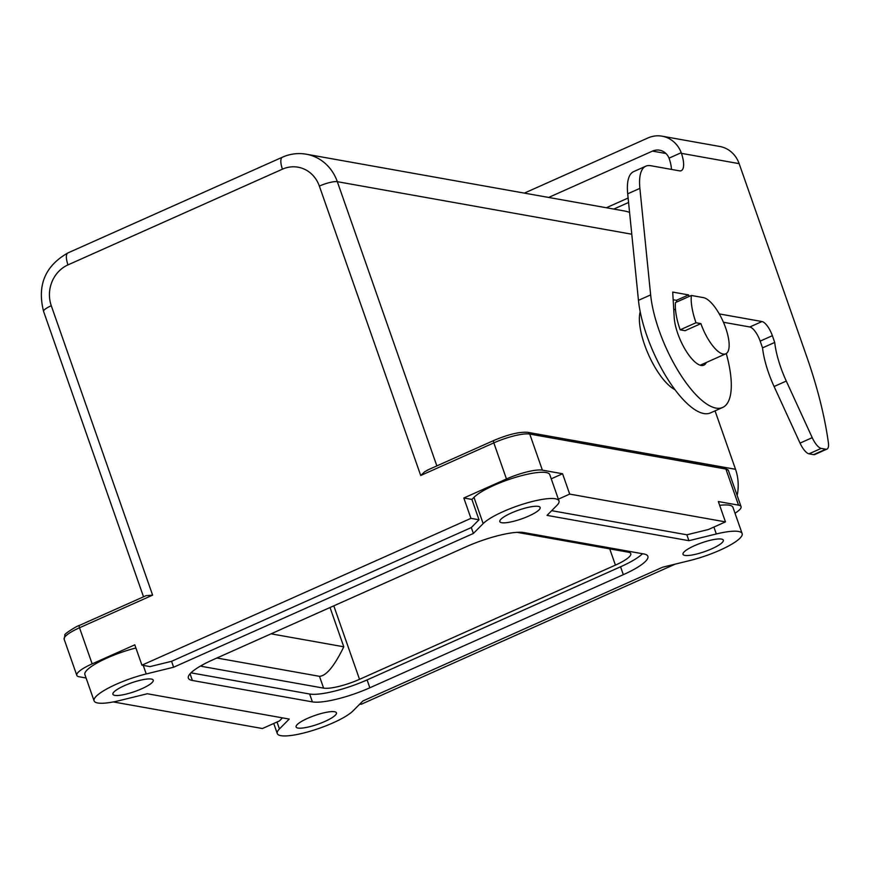 <?xml version="1.0" encoding="UTF-8"?>
<svg xmlns="http://www.w3.org/2000/svg" width="872" height="872" viewBox="0 0 872 872"><rect width="100%" height="100%" fill="white"/><g stroke="black" fill="none" stroke-linecap="round" stroke-linejoin="round"><path stroke-width="1.31" d="M86.088 678.002L79.319 676.803A28.493 6.169 160.7 0 1 76.801 675.342A28.493 6.169 160.7 0 1 92.149 663.865L134.8 644.833L141.929 665.173L470.945 518.35L463.817 497.999L506.469 478.968A28.493 6.169 -19.3 0 1 542.384 470.15L562.571 473.758L569.699 494.097L725.46 521.892L708.424 529.5L686.853 534.798L551.682 510.676M200.713 665.925A28.493 6.169 160.7 0 0 202.457 666.513L323.61 688.128L319.479 676.323C326.313 675.887 334.412 666.044 343.786 646.795L330.03 607.522M517.052 532.334L628.265 552.183A28.493 6.169 -19.3 0 1 630.772 553.644A28.493 6.169 -19.3 0 1 615.425 565.111L359.526 679.321A28.493 6.169 -19.3 0 1 323.61 688.128M558.363 499.155L569.699 494.097M141.929 665.173L149.995 666.611L171.566 661.314L471.305 527.56L479.011 519.788L470.945 518.35M725.46 521.892L718.343 501.542L738.529 505.15A28.493 6.169 -19.3 0 1 741.047 506.61A28.493 6.169 -19.3 0 1 735.02 513.237M719.673 505.335A41.311 8.938 -19.3 0 1 732.949 507.33L742.137 533.577A41.311 8.938 -19.3 0 1 689.992 560.5L662.6 567.225L362.861 700.99L353.073 710.854A41.311 8.938 160.7 0 1 311.042 730.987A41.311 8.938 160.7 0 1 277.263 733.548A41.311 8.938 160.7 0 1 279.432 728.938L289.221 719.073L147.314 693.752L119.922 700.478A41.311 8.938 -19.3 0 1 94.089 700.87A41.311 8.938 -19.3 0 1 146.234 673.947L173.637 667.222L473.376 533.457L471.305 527.56M152.622 595.14L146.125 595.641L79.505 625.377A2.845 0.992 66 0 0 79.516 627.764L152.622 595.14L51.274 305.723A31.338 28.558 100.1 0 1 67.972 264.892L282.441 169.179A31.338 28.558 100.1 0 1 319.359 186.085L420.718 475.502L424.62 471.796L428.261 469.823M359.82 704.053L361.161 704.293L675.266 564.119M737.145 495.46A45.584 41.551 -79.9 0 0 735.521 469.3L715.051 410.854M629.573 212.387A45.584 41.551 -79.9 0 0 623.633 210.828L306.334 154.213A45.584 41.551 100.1 0 1 337.322 181.681A14.246 3.085 160.7 0 0 319.359 186.085M640.201 311.784A46.292 16.197 66 0 0 648.55 354.74A46.292 16.197 66 0 0 674.95 389.642M282.484 717.863L279.443 720.926L262.407 728.534L113.273 701.927M94.089 700.87L84.9 674.612A41.311 8.938 -19.3 0 1 135.901 647.983M463.817 497.999L471.894 499.438L479.011 519.788M551.235 478.815L562.571 473.758M216.877 658.011L319.479 676.323M642.511 553.731A45.584 9.865 -19.3 0 1 620.559 566.789L367.09 679.909A45.584 9.865 -19.3 0 1 309.636 694.014L190.968 672.835M343.786 646.795L271.083 633.824M713.896 527.059L716.315 533.969L688.924 540.695L547.017 515.385L556.805 505.509A41.311 8.938 160.7 0 0 558.974 500.899L549.774 474.651A41.311 8.938 160.7 0 0 516.006 477.213A41.311 8.938 160.7 0 0 473.976 497.345L483.164 523.592L473.376 533.457M471.894 499.438L473.976 497.345M676.901 301.919L676.356 300.339M723.182 354.054A30.629 10.715 66 0 0 725.787 353.803A30.629 10.715 66 0 0 724.479 324.755A30.629 10.715 66 0 0 703.421 297.625L691.354 295.466L675.506 302.54A42.739 14.955 -114 0 0 680.16 329.823L685.065 330.695L700.903 323.621A30.629 10.715 66 0 0 723.182 354.054M700.903 323.621L695.998 322.749A42.739 14.955 -114 0 1 691.354 295.466M695.998 322.749L680.16 329.823M694.504 545.687A21.364 4.622 -19.3 0 1 723.324 540.171A21.364 4.622 -19.3 0 1 711.814 548.782A21.364 4.622 -19.3 0 1 682.994 554.298A21.364 4.622 -19.3 0 1 694.504 545.687M511.33 513.009A21.364 4.622 160.7 0 0 499.82 521.62A21.364 4.622 160.7 0 0 528.639 516.093A21.364 4.622 160.7 0 0 540.15 507.493A21.364 4.622 160.7 0 0 511.33 513.009M141.733 688.76A21.364 4.622 -19.3 0 1 112.913 694.276A21.364 4.622 -19.3 0 1 124.424 685.664A21.364 4.622 -19.3 0 1 153.243 680.149A21.364 4.622 -19.3 0 1 141.733 688.76M324.907 721.438A21.364 4.622 160.7 0 0 336.418 712.827A21.364 4.622 160.7 0 0 307.598 718.354A21.364 4.622 160.7 0 0 296.088 726.954A21.364 4.622 160.7 0 0 324.907 721.438M312.394 701.884L192.396 680.476A45.584 9.865 -19.3 0 1 188.363 678.144A45.584 9.865 -19.3 0 1 212.921 659.777L466.389 546.668A45.584 9.865 -19.3 0 1 523.843 532.563L643.841 553.971A45.584 9.865 -19.3 0 1 647.874 556.303A45.584 9.865 -19.3 0 1 623.317 574.67L369.848 687.779A45.584 9.865 -19.3 0 1 312.394 701.884L309.636 694.014M558.974 500.899A41.311 8.938 160.7 0 0 525.195 503.46A41.311 8.938 160.7 0 0 483.164 523.592M716.315 533.969A41.311 8.938 -19.3 0 1 742.137 533.577M173.637 667.222L171.566 661.314M688.924 540.695L686.853 534.798M739.151 163.653L681.457 153.352L681.228 152.698A28.493 25.964 -79.9 0 0 662.099 136.185L719.792 146.474A28.493 25.964 -79.9 0 1 739.151 163.653L806.72 356.594A213.673 74.752 -114 0 1 828.4 442.856A14.246 4.981 -114 0 1 826.994 449.091L814.808 454.519A14.246 4.981 -114 0 1 813.598 454.639L809.02 453.822A14.246 4.981 -114 0 1 800.038 443.107L774.096 386.503A56.974 19.936 -114 0 1 762.531 347.873L760.177 341.126A14.246 4.981 -114 0 0 749.811 326.978L723.444 322.269M726.267 353.542A78.349 27.413 -114 0 1 722.692 407.442L710.506 412.881A78.349 27.413 -114 0 1 668.225 379.92A78.349 27.413 -114 0 1 638.457 300.339L627.698 193.824A56.974 19.936 -114 0 1 633.661 171.61L645.847 166.171A56.974 19.936 -114 0 1 650.676 165.702L679.473 170.847A21.364 7.477 -114 0 0 681.283 170.661A21.364 7.477 -114 0 0 681.457 153.352M681.228 152.698L669.031 158.148L669.271 158.791A21.364 7.477 -114 0 1 671.451 169.408M676.934 301.897L676.389 300.339L673.162 299.761M826.994 449.091A14.246 4.981 -114 0 1 825.784 449.2L821.206 448.382A14.246 4.981 -114 0 1 812.224 437.668L786.282 381.064A56.974 19.936 -114 0 1 774.718 342.434L762.531 347.873M774.718 342.434L772.363 335.687L760.177 341.126M719.258 313.909L761.997 321.539A14.246 4.981 -114 0 1 772.363 335.687M722.692 407.442A78.349 27.413 -114 0 1 680.411 374.48A78.349 27.413 -114 0 1 650.643 294.9L638.457 300.339M645.847 166.171A56.974 19.936 -114 0 0 639.885 188.385L650.643 294.9M669.031 158.148A14.246 12.982 -79.9 0 0 659.592 150.202A14.246 12.982 -79.9 0 0 652.496 151.107L548.652 197.443M662.099 136.185A28.493 25.964 -79.9 0 0 647.896 137.983L524.366 193.104M706.266 362.523A32.046 11.216 -114 0 1 703.824 365.172A32.046 11.216 -114 0 1 686.002 350.849A32.046 11.216 -114 0 1 674.22 317.561L672.704 292.076L688.575 294.9L689.12 296.458M688.575 294.9L676.389 300.339M506.469 478.968L493.825 442.878L420.718 475.502M92.149 663.865L79.516 627.764A28.493 6.169 160.7 0 0 64.157 639.241L64.953 634.892C63.024 634.86 76.42 626.031 79.505 625.377A2.845 0.992 66 0 1 79.744 625.355M201.999 665.194L202.457 666.513M359.526 679.321L333.791 605.844M306.334 154.213C298.115 152.796 290.136 153.799 282.408 157.2A14.246 4.981 66 0 0 282.441 169.179M615.425 565.111L609.735 548.88M493.825 442.878A28.493 6.169 -19.3 0 1 529.74 434.06A2.845 2.594 -79.9 0 0 527.8 432.338C519.592 431.673 508.267 434.387 493.825 440.48A2.845 0.992 66 0 0 493.825 442.878M494.064 440.458A2.845 0.992 66 0 0 493.825 440.48L427.204 470.204M738.529 505.15L725.896 469.049L529.74 434.06L542.384 470.15M735.521 469.3L666.295 456.95M51.274 305.723A14.246 3.085 160.7 0 0 43.6 311.468C36.973 285.417 45.082 265.895 67.94 252.913A14.246 4.981 66 0 0 67.972 264.892M436.85 465.899L337.322 181.681L631.775 234.219M725.896 469.049A28.493 6.169 -19.3 0 1 728.414 470.509L723.956 467.338A2.845 2.594 100.1 0 1 725.896 469.049M143.248 665.412L146.234 673.947M277.013 722.016L279.432 728.938M369.848 687.779L367.09 679.909M623.317 574.67L620.559 566.789M192.396 680.476L190.052 673.805M786.282 381.064L774.096 386.503M812.224 437.668L800.038 443.107M821.206 448.382L809.02 453.822M825.784 449.2L813.598 454.639M761.997 321.539L749.811 326.978M639.885 188.385L627.698 193.824M628.123 198.02L606.345 207.743M665.946 153.505L652.496 151.107M76.801 675.342L64.157 639.241M67.94 252.913L282.408 157.2M43.6 311.468L143.52 596.808M741.047 506.61L728.414 470.509M700.227 365.215L725.787 353.803M723.956 467.338L527.8 432.338M273.743 723.477L277.263 733.548M628.57 202.468L613.779 209.062M673.773 309.942L675.462 309.189"/></g></svg>

